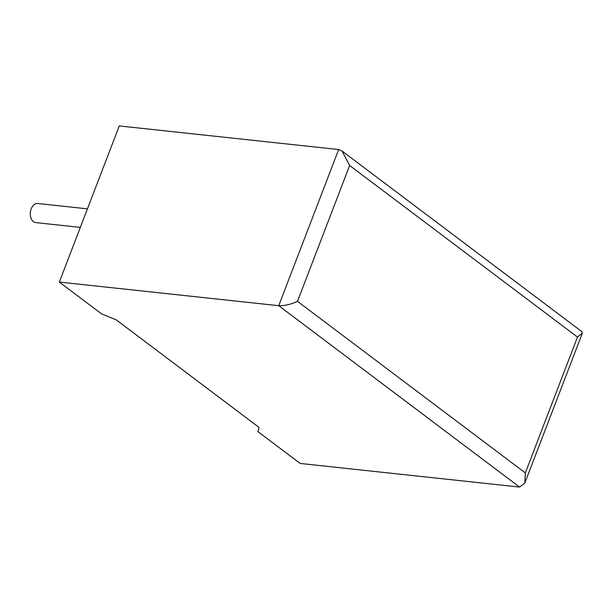 <?xml version="1.0" encoding="UTF-8"?>
<svg xmlns="http://www.w3.org/2000/svg" width="613" height="613" viewBox="0 0 613 613"><rect width="100%" height="100%" fill="white"/><g stroke="black" fill="none" stroke-linecap="round" stroke-linejoin="round"><path stroke-width="0.92" d="M87.444 208.849L37.753 203.501A9.601 6.398 96.1 0 0 30.665 210.573A9.601 6.398 96.1 0 0 33.416 221.661A9.601 6.398 96.1 0 0 35.7 222.596L80.326 227.4M101.651 313.933L59.338 282.072L278.723 305.688L338.66 149.549L342.062 151.036L349.648 165.495L297.504 301.351C290.692 304.454 284.44 305.895 278.723 305.688L519.571 487.067L300.186 463.451L257.874 431.583L259.038 427.391L116.186 319.817L101.651 313.933M338.66 149.549L119.274 125.933L59.338 282.072M342.062 151.036L581.913 331.671L582.35 333.188L577.477 337.066L349.648 165.495M297.504 301.351L525.326 472.93L524.805 483.105L519.571 487.067M525.326 472.93L577.477 337.066M582.35 333.188L524.805 483.105"/></g></svg>

